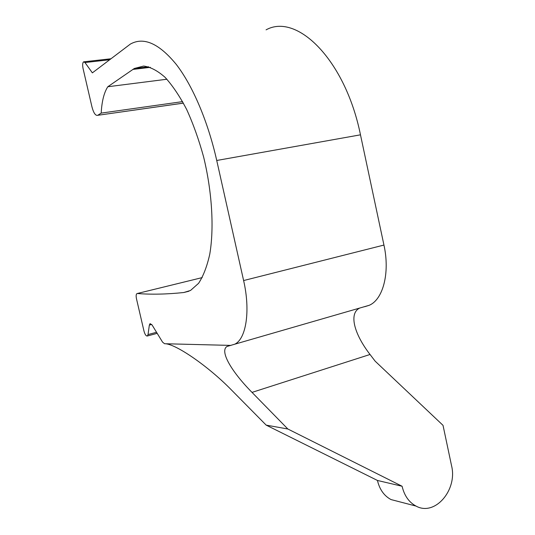 <?xml version="1.0" encoding="UTF-8"?>
<svg xmlns="http://www.w3.org/2000/svg" width="535" height="535" viewBox="0 0 535 535"><rect width="100%" height="100%" fill="white"/><g stroke="black" fill="none" stroke-linecap="round" stroke-linejoin="round"><path stroke-width="0.8" d="M183.411 103.108L97.704 115.306C95.518 115.848 93.598 113.025 91.946 106.839L83.065 68.547C82.39 65.076 82.557 62.836 83.56 61.833L84.971 62.535L109.474 59.78M364.75 306.695L369.25 305.291C383.02 299.526 390.135 272.95 383.949 245.063L360.476 134.827C345.416 60.167 297.059 12.579 266.076 29.846M383.949 245.063L243.612 280.554C250.621 310.949 246.113 339.009 234.718 344.212L227.034 346.459C219.47 350.953 231.2 371.283 252.018 392.389L287.843 428.996L402.099 486.255C404.32 495.671 408.961 502.278 416.029 506.077C434.915 516.683 457.692 489.92 451.56 465.738L443.02 425.345L375.149 361.172L370.033 354.478C354.016 333.78 348.713 313.356 359.634 308.093M97.765 115.272L101.195 113.106C101.817 101.409 104.017 92.622 107.796 86.75L134.325 68.473L143.627 66.059C150.442 66.955 157.578 70.7 165.047 77.301C172.544 85.526 179.753 96.26 186.675 109.494C193.242 123.933 198.886 139.762 203.621 156.982C212.127 192.005 214.207 228.184 209.753 254.252C207.038 266.397 203.32 276.087 198.585 283.316L190.52 290.465L183.773 292.518C166.867 294.297 151.365 294.631 137.274 293.514L202.217 277.598L137.234 293.514M156.541 332.282L148.021 334.576L147.339 336C146.055 336.154 144.925 334.469 143.948 330.958L136.499 298.844C135.923 296.049 136.064 294.297 136.913 293.588L137.274 293.514M148.021 334.576L149.352 325.086L151.719 324.457M399.277 501.716L391.038 499.576C384.137 495.891 379.603 489.525 377.449 480.457L266.189 425.131L231.434 389.955C207.968 365.907 174.885 343.263 164.579 343.731L162.56 342.132L152.107 325.026L150.067 323.608L149.352 325.086M164.579 343.731L230.966 345.409M243.612 280.554L216.735 160.48C207.961 121.398 192.633 85.58 176.196 64.327C158.975 43.402 143.694 36.654 130.366 44.077L92.368 72.86L84.971 62.535M287.843 428.996L266.189 425.131M402.099 486.255L377.449 480.457M166.92 79.233L107.796 86.75M182.602 101.623L101.195 113.106M360.476 134.827L216.735 160.48M252.018 392.389L370.033 354.478M188.942 291.221L183.773 292.518M150.355 67.336L132.814 69.423M110.772 58.79L84.082 61.772M234.718 344.212L369.25 305.291M227.034 346.459L230.485 345.463M157.19 333.338L147.339 336M183.425 103.135L97.704 115.306M416.029 506.077L391.038 499.576M148.569 66.781L134.325 68.473"/></g></svg>
